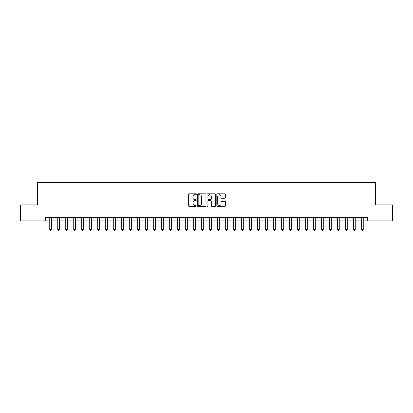 <?xml version="1.0" encoding="UTF-8"?>
<svg xmlns="http://www.w3.org/2000/svg" width="413" height="413" viewBox="0 0 413 413"><rect width="100%" height="100%" fill="white"/><g stroke="black" fill="none" stroke-linecap="round" stroke-linejoin="round"><path stroke-width="0.62" d="M196.263 194.265A0.439 0.439 0 0 0 195.824 193.821L189.154 193.821A0.63 0.63 0 0 0 188.524 194.451L188.524 205.757A0.63 0.63 0 0 0 189.154 206.381L195.824 206.381A0.439 0.439 0 0 0 196.263 205.942A0.439 0.439 0 0 0 195.824 205.504L194.962 205.504A2.008 2.008 0 0 1 192.954 203.495L192.954 202.551A2.008 2.008 0 0 1 194.962 200.542L195.824 200.542A0.439 0.439 0 0 0 196.263 200.104A0.439 0.439 0 0 0 195.824 199.665L194.962 199.665A2.008 2.008 0 0 1 192.954 197.651L192.954 196.712A2.008 2.008 0 0 1 194.962 194.704L195.824 194.704A0.439 0.439 0 0 0 196.263 194.265M224.853 198.25A0.63 0.63 0 0 0 225.483 197.62L225.483 194.451A0.63 0.63 0 0 0 224.853 193.821L217.444 193.821A0.63 0.63 0 0 0 216.815 194.451L216.815 205.757A0.63 0.63 0 0 0 217.444 206.381L224.853 206.381A0.63 0.63 0 0 0 225.483 205.757L225.483 201.926A0.63 0.63 0 0 0 224.853 201.296L221.683 201.296A0.63 0.63 0 0 0 221.053 201.926L221.053 203.821A1.678 1.678 0 0 1 219.375 205.504A1.678 1.678 0 0 1 217.692 203.821L217.692 196.381A1.678 1.678 0 0 1 219.375 194.704A1.678 1.678 0 0 1 221.053 196.381L221.053 197.62A0.63 0.63 0 0 0 221.683 198.25L224.853 198.25M45.44 220.893L20.65 220.893L20.65 204.9L37.444 204.9L37.444 182.51L375.556 182.51L375.556 204.9L392.35 204.9L392.35 220.893L367.56 220.893L367.56 217.697L45.44 217.697L45.44 220.893L49.761 220.893M205.953 194.451A0.63 0.63 0 0 0 205.323 193.821L197.915 193.821A0.63 0.63 0 0 0 197.285 194.451L197.285 205.757A0.63 0.63 0 0 0 197.915 206.381L205.323 206.381A0.63 0.63 0 0 0 205.953 205.757L205.953 194.451M207.677 193.821L215.085 193.821A0.63 0.63 0 0 1 215.715 194.451L215.715 205.757A0.63 0.63 0 0 1 215.085 206.381L211.915 206.381A0.63 0.63 0 0 1 211.291 205.757L211.291 201.172A0.63 0.63 0 0 0 210.661 200.542L208.555 200.542A0.63 0.63 0 0 0 207.93 201.172L207.93 205.942A0.439 0.439 0 0 1 207.491 206.381A0.439 0.439 0 0 1 207.047 205.942L207.047 194.451A0.63 0.63 0 0 1 207.677 193.821M51.357 220.893L57.758 220.893M59.353 220.893L65.755 220.893M67.35 220.893L73.751 220.893M75.352 220.893L81.748 220.893M83.349 220.893L89.745 220.893M91.345 220.893L97.742 220.893M99.342 220.893L105.738 220.893M107.339 220.893L113.735 220.893M115.335 220.893L121.732 220.893M123.332 220.893L129.728 220.893M131.329 220.893L137.725 220.893M139.326 220.893L145.722 220.893M147.322 220.893L153.719 220.893M155.319 220.893L161.715 220.893M163.316 220.893L169.712 220.893M171.312 220.893L177.709 220.893M179.309 220.893L185.705 220.893M187.306 220.893L193.707 220.893M195.303 220.893L201.704 220.893M203.299 220.893L209.701 220.893M211.296 220.893L217.697 220.893M219.293 220.893L225.694 220.893M227.295 220.893L233.691 220.893M235.291 220.893L241.688 220.893M243.288 220.893L249.684 220.893M251.285 220.893L257.681 220.893M259.281 220.893L265.678 220.893M267.278 220.893L273.674 220.893M275.275 220.893L281.671 220.893M283.272 220.893L289.668 220.893M291.268 220.893L297.665 220.893M299.265 220.893L305.661 220.893M307.262 220.893L313.658 220.893M315.258 220.893L321.655 220.893M323.255 220.893L329.651 220.893M331.252 220.893L337.648 220.893M339.249 220.893L345.65 220.893M347.245 220.893L353.647 220.893M355.242 220.893L361.643 220.893M363.239 220.893L367.56 220.893M198.601 194.704A0.439 0.439 0 0 0 198.163 195.142L198.163 205.065A0.439 0.439 0 0 0 198.601 205.504L199.515 205.504A2.008 2.008 0 0 0 201.523 203.495L201.523 196.712A2.008 2.008 0 0 0 199.515 194.704L198.601 194.704M211.291 196.412A1.678 1.678 0 0 0 209.608 194.735A1.678 1.678 0 0 0 207.93 196.412L207.93 199.035A0.63 0.63 0 0 0 208.555 199.665L210.661 199.665A0.63 0.63 0 0 0 211.291 199.035L211.291 196.412M51.439 217.697L51.403 217.775A0.64 0.64 0 0 0 51.357 218.018L51.357 229.659L49.761 229.659L49.761 218.018A0.64 0.64 0 0 0 49.715 217.775L49.679 217.697M51.357 229.659L50.876 230.49L50.236 230.49L49.761 229.659M59.436 217.697L59.4 217.775A0.64 0.64 86.7 0 0 59.353 218.018L59.353 229.659L57.758 229.659L57.758 218.018A0.64 0.64 86.7 0 0 57.712 217.775L57.675 217.697M59.353 229.659L58.873 230.49L58.238 230.49L57.758 229.659M67.433 217.697L67.396 217.775A0.64 0.64 86.7 0 0 67.35 218.018L67.35 229.659L65.755 229.659L65.755 218.018A0.64 0.64 86.7 0 0 65.708 217.775L65.672 217.697M67.35 229.659L66.875 230.49L66.235 230.49L65.755 229.659M75.429 217.697L75.393 217.775A0.64 0.64 86.7 0 0 75.352 218.018L75.352 229.659L73.751 229.659L73.751 218.018A0.64 0.64 86.7 0 0 73.705 217.775L73.669 217.697M75.352 229.659L74.872 230.49L74.232 230.49L73.751 229.659M83.426 217.697L83.395 217.775A0.64 0.64 86.7 0 0 83.349 218.018L83.349 229.659L81.748 229.659L81.748 218.018A0.64 0.64 86.7 0 0 81.702 217.775L81.666 217.697M83.349 229.659L82.868 230.49L82.228 230.49L81.748 229.659M91.423 217.697L91.392 217.775A0.64 0.64 86.7 0 0 91.345 218.018L91.345 229.659L89.745 229.659L89.745 218.018A0.64 0.64 86.7 0 0 89.698 217.775L89.667 217.697M91.345 229.659L90.865 230.49L90.225 230.49L89.745 229.659M99.419 217.697L99.388 217.775A0.64 0.64 86.7 0 0 99.342 218.018L99.342 229.659L97.742 229.659L97.742 218.018A0.64 0.64 86.7 0 0 97.695 217.775L97.664 217.697M99.342 229.659L98.862 230.49L98.222 230.49L97.742 229.659M107.416 217.697L107.385 217.775A0.64 0.64 86.7 0 0 107.339 218.018L107.339 229.659L105.738 229.659L105.738 218.018A0.64 0.64 86.7 0 0 105.692 217.775L105.661 217.697M107.339 229.659L106.859 230.49L106.218 230.49L105.738 229.659M115.413 217.697L115.382 217.775A0.64 0.64 86.7 0 0 115.335 218.018L115.335 229.659L113.735 229.659L113.735 218.018A0.64 0.64 86.7 0 0 113.689 217.775L113.658 217.697M115.335 229.659L114.855 230.49L114.215 230.49L113.735 229.659M123.41 217.697L123.379 217.775A0.64 0.64 86.7 0 0 123.332 218.018L123.332 229.659L121.732 229.659L121.732 218.018A0.64 0.64 86.7 0 0 121.685 217.775L121.654 217.697M123.332 229.659L122.852 230.49L122.212 230.49L121.732 229.659M131.406 217.697L131.375 217.775A0.64 0.64 86.7 0 0 131.329 218.018L131.329 229.659L129.728 229.659L129.728 218.018A0.64 0.64 86.7 0 0 129.682 217.775L129.651 217.697M131.329 229.659L130.849 230.49L130.209 230.49L129.728 229.659M139.403 217.697L139.372 217.775A0.64 0.64 86.7 0 0 139.326 218.018L139.326 229.659L137.725 229.659L137.725 218.018A0.64 0.64 86.7 0 0 137.679 217.775L137.648 217.697M139.326 229.659L138.845 230.49L138.205 230.49L137.725 229.659M147.4 217.697L147.369 217.775A0.64 0.64 86.7 0 0 147.322 218.018L147.322 229.659L145.722 229.659L145.722 218.018A0.64 0.64 86.7 0 0 145.675 217.775L145.644 217.697M147.322 229.659L146.842 230.49L146.202 230.49L145.722 229.659M155.396 217.697L155.365 217.775A0.64 0.64 86.7 0 0 155.319 218.018L155.319 229.659L153.719 229.659L153.719 218.018A0.64 0.64 86.7 0 0 153.672 217.775L153.641 217.697M155.319 229.659L154.839 230.49L154.199 230.49L153.719 229.659M163.393 217.697L163.362 217.775A0.64 0.64 86.7 0 0 163.316 218.018L163.316 229.659L161.715 229.659L161.715 218.018A0.64 0.64 86.7 0 0 161.669 217.775L161.638 217.697M163.316 229.659L162.836 230.49L162.195 230.49L161.715 229.659M171.39 217.697L171.359 217.775A0.64 0.64 86.7 0 0 171.312 218.018L171.312 229.659L169.712 229.659L169.712 218.018A0.64 0.64 86.7 0 0 169.666 217.775L169.635 217.697M171.312 229.659L170.832 230.49L170.192 230.49L169.712 229.659M179.387 217.697L179.356 217.775A0.64 0.64 86.7 0 0 179.309 218.018L179.309 229.659L177.709 229.659L177.709 218.018A0.64 0.64 86.7 0 0 177.662 217.775L177.631 217.697M179.309 229.659L178.829 230.49L178.189 230.49L177.709 229.659M187.388 217.697L187.352 217.775A0.64 0.64 86.7 0 0 187.306 218.018L187.306 229.659L185.705 229.659L185.705 218.018A0.64 0.64 86.7 0 0 185.664 217.775L185.628 217.697M187.306 229.659L186.826 230.49L186.186 230.49L185.705 229.659M195.385 217.697L195.349 217.775A0.64 0.64 86.7 0 0 195.303 218.018L195.303 229.659L193.707 229.659L193.707 218.018A0.64 0.64 86.7 0 0 193.661 217.775L193.625 217.697M195.303 229.659L194.822 230.49L194.182 230.49L193.707 229.659M203.382 217.697L203.346 217.775A0.64 0.64 86.7 0 0 203.299 218.018L203.299 229.659L201.704 229.659L201.704 218.018A0.64 0.64 86.7 0 0 201.658 217.775L201.621 217.697M203.299 229.659L202.819 230.49L202.184 230.49L201.704 229.659M211.379 217.697L211.342 217.775A0.64 0.64 86.7 0 0 211.296 218.018L211.296 229.659L209.701 229.659L209.701 218.018A0.64 0.64 86.7 0 0 209.654 217.775L209.618 217.697M211.296 229.659L210.816 230.49L210.181 230.49L209.701 229.659M219.375 217.697L219.339 217.775A0.64 0.64 86.7 0 0 219.293 218.018L219.293 229.659L217.697 229.659L217.697 218.018A0.64 0.64 86.7 0 0 217.651 217.775L217.615 217.697M219.293 229.659L218.818 230.49L218.178 230.49L217.697 229.659M227.372 217.697L227.336 217.775A0.64 0.64 86.7 0 0 227.295 218.018L227.295 229.659L225.694 229.659L225.694 218.018A0.64 0.64 86.7 0 0 225.648 217.775L225.612 217.697M227.295 229.659L226.814 230.49L226.174 230.49L225.694 229.659M235.369 217.697L235.338 217.775A0.64 0.64 86.7 0 0 235.291 218.018L235.291 229.659L233.691 229.659L233.691 218.018A0.64 0.64 86.7 0 0 233.644 217.775L233.613 217.697M235.291 229.659L234.811 230.49L234.171 230.49L233.691 229.659M243.365 217.697L243.334 217.775A0.64 0.64 86.7 0 0 243.288 218.018L243.288 229.659L241.688 229.659L241.688 218.018A0.64 0.64 86.7 0 0 241.641 217.775L241.61 217.697M243.288 229.659L242.808 230.49L242.168 230.49L241.688 229.659M251.362 217.697L251.331 217.775A0.64 0.64 86.7 0 0 251.285 218.018L251.285 229.659L249.684 229.659L249.684 218.018A0.64 0.64 86.7 0 0 249.638 217.775L249.607 217.697M251.285 229.659L250.805 230.49L250.164 230.49L249.684 229.659M259.359 217.697L259.328 217.775A0.64 0.64 86.7 0 0 259.281 218.018L259.281 229.659L257.681 229.659L257.681 218.018A0.64 0.64 86.7 0 0 257.635 217.775L257.604 217.697M259.281 229.659L258.801 230.49L258.161 230.49L257.681 229.659M267.356 217.697L267.325 217.775A0.64 0.64 86.7 0 0 267.278 218.018L267.278 229.659L265.678 229.659L265.678 218.018A0.64 0.64 86.7 0 0 265.631 217.775L265.6 217.697M267.278 229.659L266.798 230.49L266.158 230.49L265.678 229.659M275.352 217.697L275.321 217.775A0.64 0.64 86.7 0 0 275.275 218.018L275.275 229.659L273.674 229.659L273.674 218.018A0.64 0.64 86.7 0 0 273.628 217.775L273.597 217.697M275.275 229.659L274.795 230.49L274.155 230.49L273.674 229.659M283.349 217.697L283.318 217.775A0.64 0.64 86.7 0 0 283.272 218.018L283.272 229.659L281.671 229.659L281.671 218.018A0.64 0.64 86.7 0 0 281.625 217.775L281.594 217.697M283.272 229.659L282.791 230.49L282.151 230.49L281.671 229.659M291.346 217.697L291.315 217.775A0.64 0.64 86.7 0 0 291.268 218.018L291.268 229.659L289.668 229.659L289.668 218.018A0.64 0.64 86.7 0 0 289.621 217.775L289.59 217.697M291.268 229.659L290.788 230.49L290.148 230.49L289.668 229.659M299.342 217.697L299.311 217.775A0.64 0.64 86.7 0 0 299.265 218.018L299.265 229.659L297.665 229.659L297.665 218.018A0.64 0.64 86.7 0 0 297.618 217.775L297.587 217.697M299.265 229.659L298.785 230.49L298.145 230.49L297.665 229.659M307.339 217.697L307.308 217.775A0.64 0.64 86.7 0 0 307.262 218.018L307.262 229.659L305.661 229.659L305.661 218.018A0.64 0.64 86.7 0 0 305.615 217.775L305.584 217.697M307.262 229.659L306.782 230.49L306.141 230.49L305.661 229.659M315.336 217.697L315.305 217.775A0.64 0.64 86.7 0 0 315.258 218.018L315.258 229.659L313.658 229.659L313.658 218.018A0.64 0.64 86.7 0 0 313.612 217.775L313.581 217.697M315.258 229.659L314.778 230.49L314.138 230.49L313.658 229.659M323.333 217.697L323.302 217.775A0.64 0.64 86.7 0 0 323.255 218.018L323.255 229.659L321.655 229.659L321.655 218.018A0.64 0.64 86.7 0 0 321.608 217.775L321.577 217.697M323.255 229.659L322.775 230.49L322.135 230.49L321.655 229.659M331.334 217.697L331.298 217.775A0.64 0.64 86.7 0 0 331.252 218.018L331.252 229.659L329.651 229.659L329.651 218.018A0.64 0.64 86.7 0 0 329.605 217.775L329.574 217.697M331.252 229.659L330.772 230.49L330.132 230.49L329.651 229.659M339.331 217.697L339.295 217.775A0.64 0.64 86.7 0 0 339.249 218.018L339.249 229.659L337.648 229.659L337.648 218.018A0.64 0.64 86.7 0 0 337.607 217.775L337.571 217.697M339.249 229.659L338.768 230.49L338.128 230.49L337.648 229.659M347.328 217.697L347.292 217.775A0.64 0.64 86.7 0 0 347.245 218.018L347.245 229.659L345.65 229.659L345.65 218.018A0.64 0.64 86.7 0 0 345.604 217.775L345.567 217.697M347.245 229.659L346.765 230.49L346.125 230.49L345.65 229.659M355.325 217.697L355.288 217.775A0.64 0.64 86.7 0 0 355.242 218.018L355.242 229.659L353.647 229.659L353.647 218.018A0.64 0.64 86.7 0 0 353.6 217.775L353.564 217.697M355.242 229.659L354.762 230.49L354.127 230.49L353.647 229.659M363.321 217.697L363.285 217.775A0.64 0.64 86.7 0 0 363.239 218.018L363.239 229.659L361.643 229.659L361.643 218.018A0.64 0.64 86.7 0 0 361.597 217.775L361.561 217.697M363.239 229.659L362.764 230.49L362.124 230.49L361.643 229.659"/></g></svg>
